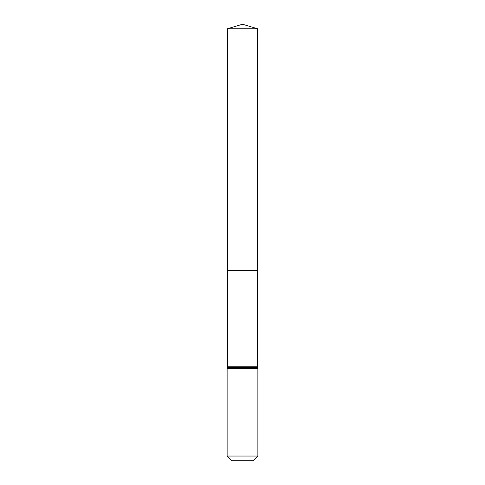 <?xml version="1.0" encoding="UTF-8"?>
<svg xmlns="http://www.w3.org/2000/svg" width="485" height="485" viewBox="0 0 485 485"><rect width="100%" height="100%" fill="white"/><g stroke="black" fill="none" stroke-linecap="round" stroke-linejoin="round"><path stroke-width="0.73" d="M227.119 456.039L257.881 456.039L253.17 460.75L231.83 460.75L227.119 456.039L227.119 368.448L227.617 366.769L257.383 366.769L257.596 28.754L227.404 28.754L242.5 24.25L257.596 28.754M227.617 366.769L227.556 270.266L257.444 270.266L227.556 270.266L227.404 28.754M257.881 456.039L257.881 368.448L257.383 366.769M242.5 270.266L257.444 270.266L257.596 28.754L242.5 24.25M227.119 368.448L257.881 368.448M227.368 367.612L257.632 367.612"/></g></svg>
